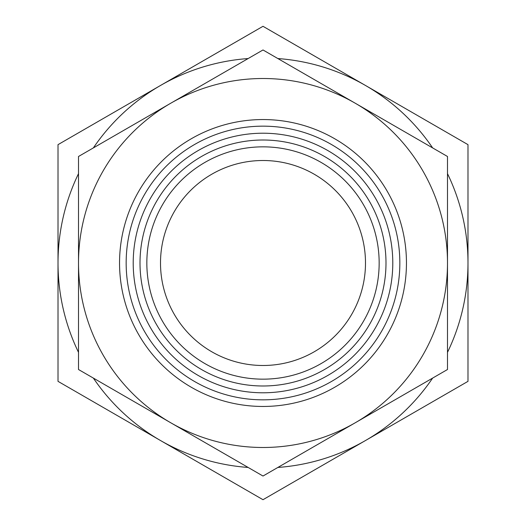 <?xml version="1.0" encoding="UTF-8"?>
<svg xmlns="http://www.w3.org/2000/svg" width="526" height="526" viewBox="0 0 526 526"><rect width="100%" height="100%" fill="white"/><g stroke="black" fill="none" stroke-linecap="round" stroke-linejoin="round"><path stroke-width="0.79" d="M365.491 263A102.491 102.491 0 0 1 211.754 351.762A102.491 102.491 0 0 1 211.754 174.237A102.491 102.491 0 0 1 365.491 263M263 385.992A122.992 122.992 0 0 0 369.515 201.504A122.992 122.992 0 0 0 156.485 201.504A122.992 122.992 0 0 0 263 385.992M263 379.161A116.161 116.161 0 0 1 162.403 204.923A116.161 116.161 0 0 1 363.597 204.923A116.161 116.161 0 0 1 263 379.161M263 392.79A129.791 129.791 0 0 1 150.6 198.105A129.791 129.791 0 0 1 375.4 198.105A129.791 129.791 0 0 1 263 392.79M263 399.839A136.839 136.839 0 0 0 381.508 194.581A136.839 136.839 0 0 0 144.492 194.581A136.839 136.839 0 0 0 263 399.839M263 406.46A143.46 143.46 0 0 0 387.235 191.273A143.46 143.46 0 0 0 138.765 191.273A143.46 143.46 0 0 0 263 406.46M263 476.03L170.753 422.772A184.488 184.488 0 0 0 355.247 422.772L263 476.03M447.488 263L447.488 369.515L355.247 422.772A184.488 184.488 0 0 0 355.247 103.227L447.488 156.485L447.488 263M78.512 369.515L78.512 263A184.488 184.488 0 0 0 170.753 422.772L78.512 369.515M170.753 103.227L263 49.97L355.247 103.227A184.488 184.488 0 0 0 78.512 263L78.512 156.485L170.753 103.227M93.372 378.095A204.989 204.989 0 0 0 248.134 467.45M277.866 467.45A204.989 204.989 0 0 0 432.628 378.095M447.488 352.354A204.989 204.989 0 0 0 447.488 173.646M432.628 147.905A204.989 204.989 0 0 0 277.866 58.55M248.134 58.55A204.989 204.989 0 0 0 93.372 147.905M78.512 173.646A204.989 204.989 0 0 0 78.512 352.354M365.491 440.525L263 499.7L58.011 381.35L58.011 144.65L263 26.3L467.989 144.65L467.989 381.35L365.491 440.525"/></g></svg>
